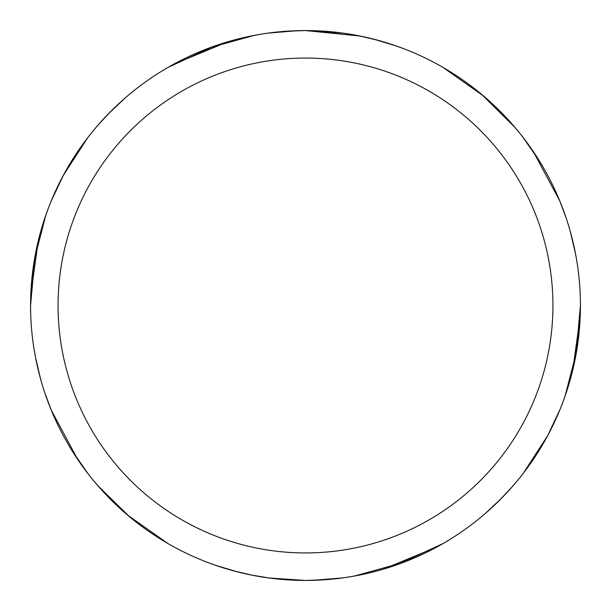 <?xml version="1.0" encoding="UTF-8"?>
<svg xmlns="http://www.w3.org/2000/svg" width="611" height="611" viewBox="0 0 611 611"><rect width="100%" height="100%" fill="white"/><g stroke="black" fill="none" stroke-linecap="round" stroke-linejoin="round"><path stroke-width="0.92" d="M286.238 31.237L305.5 30.55A274.935 274.935 0 0 1 580.435 305.5A274.935 274.935 0 0 1 305.5 580.435A274.935 274.935 0 0 1 30.565 305.5A274.935 274.935 0 0 1 305.5 30.565L360.039 36.026M305.5 58.06A247.44 247.44 0 0 1 552.94 305.5A247.44 247.44 0 0 1 305.5 552.94A247.44 247.44 0 0 1 58.06 305.5A247.44 247.44 0 0 1 305.5 58.06M237.183 571.812L215.431 565.267M88.396 474.189L71.54 449.902M34.537 258.927L45.787 215.278M547.853 435.353L523.237 473.365M129.738 516.921L97.989 485.852M51.339 410.348L44.847 392.957M35.568 357.695L34.415 351.356M358.191 35.659L377.529 40.166M533.388 151.688L559.745 200.866M579.373 329.673L576.051 354.395M501.975 497.828L485.424 513.385M343.031 577.861L313.58 580.32M395.264 45.634L401.878 48.009M324.762 579.763L305.5 580.45L268.993 577.998M40.708 379.492L35.507 357.382M50.858 201.829L63.468 175.082M210.367 47.543L253.977 35.438M351.768 34.483L361.353 36.301M510.628 122.437L517.647 130.624M580.229 316.33L572.79 369.884M512.178 486.807L499.271 500.546M270.589 578.212L251.06 574.989M215.736 565.366L209.672 563.197M443.074 543.538L398.082 564.381M305.5 30.55L342.007 33.002M570.292 231.508L575.493 253.618M560.142 409.164L547.532 435.926M402.565 562.731L354.517 576.028M442.86 67.34L483.408 95.881M563.342 210.062L566.565 219.273M566.603 391.62L563.021 401.786M437.316 546.776L383.387 569.169M481.46 94.247L515.073 127.539M559.699 200.752L566.114 217.913M575.432 253.305L576.585 259.637M580.435 305.378L575.99 354.762M517.074 481.078L510.704 488.472M361.468 574.676L350.874 576.662M373.817 39.188L395.569 45.733M522.604 136.811L539.467 161.105M576.456 352.112L565.06 396.165M168.14 543.66L127.592 515.119M47.658 400.938L44.435 391.727M44.397 219.38L47.979 209.214M173.684 64.224L227.613 41.831M167.926 67.462L212.918 46.619M63.147 175.647L87.763 137.635M259.232 576.517L249.647 574.699M100.372 488.563L93.353 480.376M30.771 294.67L38.21 241.116M98.822 124.193L111.729 110.454M252.809 575.341L233.471 570.834M77.612 459.312L51.255 410.134M31.627 281.327L34.949 256.612M109.025 113.18L125.568 97.615M267.962 33.139L297.442 30.68M30.565 305.622L35.01 256.238M93.926 129.922L100.296 122.528M249.532 36.324L260.126 34.338"/></g></svg>
